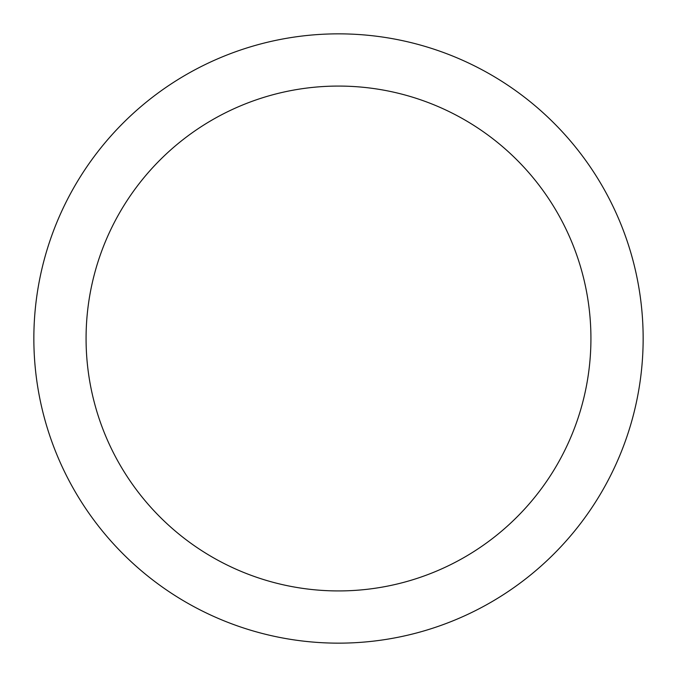<?xml version="1.0" encoding="UTF-8"?>
<svg xmlns="http://www.w3.org/2000/svg" width="677" height="677" viewBox="0 0 677 677"><rect width="100%" height="100%" fill="white"/><g stroke="black" fill="none" stroke-linecap="round" stroke-linejoin="round"><path stroke-width="1.02" d="M338.5 33.85A304.65 304.65 0 0 1 643.15 338.5A304.65 304.65 0 0 1 338.5 643.15A304.65 304.65 0 0 1 33.85 338.5A304.65 304.65 0 0 1 338.5 33.85M338.5 86.072A252.428 252.428 0 0 1 590.928 338.5A252.428 252.428 0 0 1 338.5 590.928A252.428 252.428 0 0 1 86.072 338.5A252.428 252.428 0 0 1 338.5 86.072"/></g></svg>
